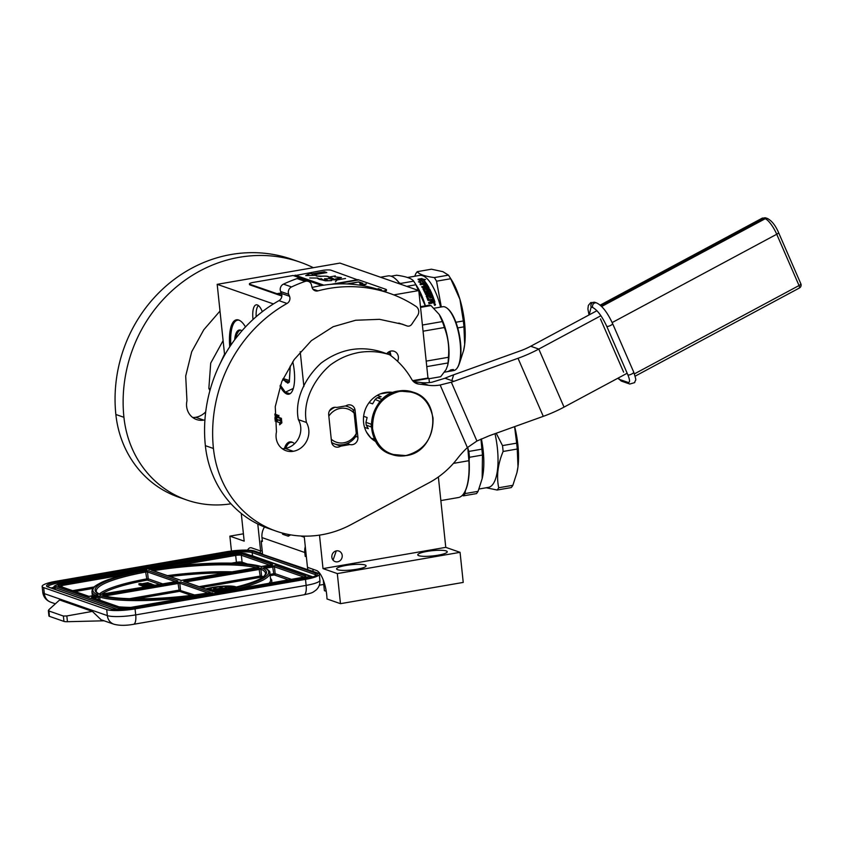 <?xml version="1.0" encoding="UTF-8"?>
<svg xmlns="http://www.w3.org/2000/svg" width="843" height="843" viewBox="0 0 843 843"><rect width="100%" height="100%" fill="white"/><g stroke="black" fill="none" stroke-linecap="round" stroke-linejoin="round"><path stroke-width="1.26" d="M467.728 447.296A50.053 17.366 80.2 0 1 467.77 447.591L469.129 460.541A50.053 17.366 80.2 0 1 464.461 492.438A50.053 17.366 80.2 0 1 464.314 492.66M453.45 463.376L468.887 460.7L467.77 447.591M260.55 550.974A21.96 7.619 -99.8 0 0 260.171 552.997M262.194 550.721L260.624 550.995L251.73 547.908A21.96 7.619 -99.8 0 0 250.245 547.76A21.96 7.619 -99.8 0 0 247.526 550.142M395.082 278.538A50.053 17.366 80.2 0 1 395.293 278.706A50.053 17.366 80.2 0 1 400.088 284.049M399.867 283.965A50.496 17.524 -99.8 0 0 394.872 278.359A50.496 17.524 -99.8 0 0 391.3 276.272A50.496 17.524 -99.8 0 0 387.875 275.935L380.499 277.221M429.382 382.574L428.939 378.359L427.97 378.022L418.781 290.561L339.94 263.09L217.188 284.333L224.628 355.124M300.761 536L304.312 537.244L307.474 567.328L316.357 570.426A21.96 7.619 -99.8 0 1 326.989 598.962L340.477 603.672L463.228 582.418L460.067 552.334L445.768 547.349L438.371 476.969M229.77 346.768A33.098 11.486 80.2 0 1 236.44 319.813A33.098 11.486 80.2 0 1 245.492 326.926M292.784 361.752A27.556 9.558 80.2 0 1 294.228 370.593A27.556 9.558 80.2 0 1 288.791 394.218A27.556 9.558 80.2 0 1 280.013 386.01M284.365 448.602A33.098 11.486 80.2 0 1 289.739 441.901A33.098 11.486 80.2 0 1 294.565 443.692M253.026 319.497A16.47 5.711 80.2 0 1 252.963 318.96A16.47 5.711 80.2 0 1 256.788 304.818A16.47 5.711 80.2 0 1 262.321 311.678M275.419 417.654L274.839 413.966M276.146 419.635L275.524 418.686M275.935 417.675L274.892 417.738M277.305 416.347L277.147 414.767L275.629 414.767L275.998 418.223L274.902 417.843M279.613 424.788L281.868 422.849L281.383 418.297L280.371 418.465L280.097 420.71L277.495 419.803L277.252 421.806L279.855 422.722L279.613 424.788L280.856 423.028L280.371 418.465M281.267 418.307L278.664 417.348L278.907 415.346L277.895 415.515L276.662 417.253L277.136 421.774L277.41 419.529L280.024 420.436L280.266 418.423L277.653 417.517L277.895 415.515M260.624 550.995L257.779 524.009M340.477 603.672L337.316 573.588L323.017 568.604L319.497 535.126M303.88 386.526L300.213 351.679M273.438 303.933L217.188 284.333M241.267 513.44L244.175 541.132L229.876 536.148L231.446 551.027M418.781 290.561L393.765 294.892M256.177 316.683A15.585 5.406 80.2 0 1 258.474 305.609M386.726 353.723A7.134 6.575 -70.8 0 1 394.134 351.289A7.134 6.575 -70.8 0 1 398.381 356.884A7.134 6.575 -70.8 0 1 397.527 361.257M427.97 378.022L412.649 380.667M428.939 378.359L413.028 381.11M445.768 547.349L323.017 568.604M342.195 555.432A5.595 5.153 -70.8 0 1 335.177 561.617A5.595 5.153 -70.8 0 1 331.847 557.223A5.595 5.153 -70.8 0 1 338.854 551.048A5.595 5.153 -70.8 0 1 342.195 555.432M440.857 500.573L458.402 497.539A50.496 17.524 -99.8 0 0 464.177 492.902A50.496 17.524 -99.8 0 0 468.887 460.7L469.129 460.541M427.053 551.406A14.816 2.624 -6 0 0 417.77 554.863A14.816 2.624 -6 0 0 437.96 555.21A14.816 2.624 -6 0 0 447.243 551.765A14.816 2.624 -6 0 0 427.053 551.406M345.893 565.463A14.816 2.624 -6 0 0 336.61 568.909A14.816 2.624 -6 0 0 356.8 569.257A14.816 2.624 -6 0 0 366.094 565.811A14.816 2.624 -6 0 0 345.893 565.463M460.067 552.334L337.316 573.588M326.241 591.301L324.386 590.648L323.269 580.037M243.406 533.809L229.876 536.148M275.608 419.445L275.008 419.551M274.934 418.476L276.061 418.866L276.177 419.962L275.018 419.772M277.147 414.767L275.629 414.767M275.134 421.068L276.641 421.584L276.767 421.015L276.125 414.946M281.868 422.849L280.856 423.028M278.664 417.348L277.653 417.517M281.277 418.254L280.266 418.423M391.057 355.83L389.982 351.32M333.048 560.142L336.273 550.879M305.503 579.373A21.96 3.899 -6 0 0 319.265 574.262L319.897 580.279A21.96 3.899 174 0 1 306.135 585.39L305.503 579.373L135.07 608.878A21.96 3.899 -6 0 1 106.703 609.584L43.699 587.624A21.96 3.899 -6 0 1 42.15 586.401L42.782 592.418A21.96 3.899 174 0 0 44.331 593.641L43.699 587.624M319.265 574.262A21.96 3.899 -6 0 0 317.716 573.05L262.584 554.367L261.182 541.037L262.394 541.459L261.983 537.592A15.364 14.152 -70.8 0 1 264.512 527.001M262.521 553.819L254.712 551.09A21.96 3.899 -6 0 0 226.335 551.786L55.901 581.301A21.96 3.899 -6 0 0 42.15 586.401M318.981 573.735L319.097 572.492M312.89 569.215L313.122 571.449M307.821 570.131L307.526 567.339M323.733 584.441L319.328 585.2M306.367 556.791L305.208 556.38L306.304 556.19M305.292 546.517A15.364 14.152 -70.8 0 0 304.797 552.513L305.208 556.38M261.182 541.037L262.321 540.837M101.107 619.763L92.372 611.396L59.621 599.974L48.862 609.689L48.831 610.964L63.383 616.043L66.839 615.948L67.44 621.702L104.089 620.796M67.44 621.702A6.586 1.17 174 0 1 63.952 621.407L49.4 616.338A6.586 1.17 174 0 1 48.936 615.98L48.357 610.522M288.095 534.399L288.285 536.211L290.614 534.862M288.285 536.211L282.626 534.241L282.51 533.103M282.215 533.018L282.626 534.241M66.839 615.948L92.372 611.396M48.862 609.689L49.4 616.338M126.092 574.399L62.003 585.495L61.486 584.283A5.49 0.969 -6 0 0 58.43 585.864L88.684 596.401L97.83 594.842A88.367 15.669 -6 0 1 146.766 570.131L146.25 570.226M145.091 571.111L145.586 569.72L61.486 584.283M148.631 569.194L149.812 569.605A88.367 15.669 -6 0 1 261.014 566.591L272.51 564.578L242.257 554.041A5.49 0.969 174 0 0 235.165 554.209L148.631 569.194L150.022 569.552M211.277 594.178L211.783 592.787A88.367 15.669 -6 0 1 100.58 595.801L91.518 597.392L121.771 607.929A5.49 0.969 174 0 0 128.863 607.761L212.447 593.282M302.395 577.708L302.542 577.687A5.49 0.969 -6 0 0 305.598 576.106L275.345 565.569L263.764 567.55A88.367 15.669 -6 0 1 214.828 592.26L216.208 592.618M216.725 593.43L216.008 592.671L216.725 593.43M138.905 583.746L141.139 583.514L138.905 583.746L139.021 584.821L140.096 584.905M148.579 583.367L147.904 582.692L140.022 584.146L140.18 585.263L142.404 585.78M145.66 585.126L145.607 584.547L146.735 584.937L145.417 585.168L142.319 584.968L142.435 586.043L145.217 587.023M236.483 587.181A17.566 3.119 -6 0 0 212.973 587.339A17.566 3.119 -6 0 0 205.85 589.004M140.022 584.146L141.803 584.789L148.526 583.683L150.107 584.357L145.607 584.547M141.909 585.864L141.803 584.789M153.732 584.905L145.818 585.432L152.256 584.231L149.664 583.314L145.892 583.83L148.526 582.913M148.653 586.422L147.072 585.874L153.711 584.715M155.302 585.274L153.394 584.947L149.611 585.6L150.223 586.148M151.782 585.885L153.826 585.527M142.319 584.968L147.209 586.675M235.966 587.308A17.566 3.119 -6 0 0 228.822 586.422L225.207 587.508L228.822 586.422M228.569 586.422A17.566 3.119 -6 0 0 222.236 586.654M220.244 586.812A17.566 3.119 -6 0 0 213.911 587.624M213.458 587.697A17.566 3.119 -6 0 0 213.016 587.771A17.566 3.119 -6 0 0 206.524 589.236M139.148 583.714L140.918 583.567L139.148 583.714M143.447 583.799L141.961 584.083L143.5 584.241M228.211 589.141A8.778 1.56 -6 0 0 228.211 589.109A8.778 1.56 -6 0 0 216.251 588.899A8.778 1.56 -6 0 0 210.803 590.732M210.992 589.268L209.675 589.542L210.033 589.974L211.488 589.742L211.34 589.173L206.746 589.32M208.843 589.299L209.686 589.636M207.631 589.626L208.822 589.594M213.458 588.245L215.998 588.688L215.819 587.961L213.774 587.582L213.732 588.34L215.945 588.256M222.204 587.107L222.225 586.57L220.308 586.728L219.939 587.297L221.593 587.318L219.812 587.497L221.446 587.539L222.225 586.57M219.812 587.497L220.877 588.098L221.909 587.223M225.186 587.423L226.367 587.898L227.863 586.939M228.464 586.707L229.001 586.538M227.863 587.023L228.495 586.97M228.474 587.887L234.08 587.171M228.158 589.152A8.778 1.56 -6 0 0 216.272 589.109A8.778 1.56 -6 0 0 210.95 590.785M220.55 587.097L222.152 586.686M221.867 587.128L220.518 586.812M231.288 588.446L229.391 588.814M217.009 589.858L212.942 590.342L216.546 590.88L224.227 589.995M224.891 589.858L224.976 589.204L216.978 589.615M223.458 590.163L218.569 590.311L218.063 590.932L218.885 591.059M224.154 588.835L218.748 589.236L224.217 588.73M221.161 589.057L222.794 589.383M219.949 589.426L221.203 589.415M213.827 587.75L214.712 588.024L213.88 588.172M227.231 587.16L225.597 587.392L227.231 587.16M230.002 588.741L230.95 588.53M216.693 590.616L224.976 589.204M216.546 590.88L216.651 590.184M212.942 590.342L216.503 590.448M219.538 590.543L222.868 590.111L219.538 590.543M285.777 448.371A32.498 11.275 80.2 0 1 287.147 445.346A32.498 11.275 80.2 0 1 292.921 442.533M287.284 445.125A32.93 11.423 80.2 0 1 287.431 444.893A32.93 11.423 80.2 0 1 291.077 441.89M480.984 439.087L481.859 449.171L468.845 451.426L467.812 447.981M478.076 491.332A51.592 17.903 -99.8 0 1 476.474 493.598L463.46 495.853A51.592 17.903 -99.8 0 0 465.062 493.587L478.076 491.332L482.164 478.624L482.47 455.041L469.456 457.296L469.098 460.257M462.227 495.421L463.46 495.853M465.42 490.626L465.062 493.587M482.47 455.041A51.592 17.903 -99.8 0 0 482.196 452.122A51.592 17.903 80.2 0 0 481.859 449.171M469.456 457.296A51.592 17.903 -99.8 0 0 468.845 451.426M482.164 478.624L482.375 477.686A45.554 15.806 -99.8 0 0 483.197 450.794A45.554 15.806 80.2 0 0 481.385 438.918M494.999 433.681A45.554 15.806 80.2 0 1 497.402 448.328A45.554 15.806 -99.8 0 1 488.403 487.38L478.993 489.014M486.232 487.76L497.117 490.025L511.258 487.581A51.592 17.903 -99.8 0 0 512.86 485.315L498.719 487.76C496.316 476.327 497.781 464.24 503.113 451.469A51.592 17.903 -99.8 0 0 502.839 448.55A51.592 17.903 80.2 0 0 502.502 445.599L496.221 433.249M497.117 490.025A51.592 17.903 -99.8 0 0 498.719 487.76M516.907 472.775A46.102 15.996 -99.8 0 0 517.065 472.112A46.102 15.996 -99.8 0 0 517.992 466.664L517.254 449.024L503.113 451.469M512.86 485.315L516.949 472.607L517.992 466.664A46.102 15.996 80.2 0 0 514.651 426.632M514.588 426.653L516.643 443.155L502.502 445.599M516.643 443.155A51.592 17.903 80.2 0 1 517.254 449.024M282.911 379.097L287.716 383.154L289.455 381.858M282.605 379.75L289.318 382.1L290.287 366.052M280.34 385.125L285.356 392.206L293.322 388.444M285.577 392.374L290.024 393.744M283.185 378.539L289.36 380.52L290.192 366.22M457.464 367.58A32.382 11.233 80.2 0 0 457.802 366.99A32.382 11.233 -99.8 0 0 459.193 336.062A32.382 11.233 -99.8 0 0 447.201 308.296L447.823 308.801A31.728 11.012 -99.8 0 1 459.572 336.009A31.728 11.012 -99.8 0 1 458.213 366.315A31.728 11.012 80.2 0 1 457.886 366.895L457.464 367.58A32.382 11.233 80.2 0 1 453.755 370.551L450.31 371.152A32.382 11.233 80.2 0 1 449.899 371.205L449.814 371.183M447.201 308.296A32.382 11.233 -99.8 0 0 442.712 306.736L434.008 308.243M426.779 366.621L448.002 362.943L447.665 365.409L448.002 363.923A32.382 11.233 -99.8 0 0 439.519 314.924A32.382 11.233 -99.8 0 0 439.372 314.692M420.478 306.694L428.55 305.292A36.228 12.571 -99.8 0 1 430.984 305.577L439.245 314.481L442.364 321.573L422.406 325.029M420.552 307.389L430.984 305.577M423.049 331.204L444.366 327.516A36.228 12.571 -99.8 0 0 442.364 321.573M426.2 361.131L448.423 357.284C449.393 346.958 448.044 337.042 444.366 327.516M448.002 362.943A36.228 12.571 -99.8 0 0 448.423 357.284M447.665 365.409L446.105 369.529L440.689 376.716L428.982 378.739M387.706 354.071A26.892 9.326 -99.8 0 0 387.559 352.817M388.391 354.302A28.757 9.979 -99.8 0 0 388.149 352.311M389.877 354.956A29.863 10.358 -99.8 0 0 389.466 351.531M450.868 369.993A31.95 11.085 80.2 0 1 449.951 370.593L451.131 370.92L448.508 371.141M448.56 371.363L449.056 371.099A32.382 11.233 80.2 0 0 450.415 369.982L451.416 370.014A32.382 11.233 80.2 0 1 450.036 371.025M451.521 369.729L453.502 369.561M450.12 370.562L451.11 370.467A31.95 11.085 80.2 0 0 452.47 369.571M451.585 369.961A32.382 11.233 80.2 0 1 450.215 370.983L451.11 370.467M452.575 369.982A32.382 11.233 80.2 0 1 451.195 370.888M448.434 371.415L446.695 371.763A32.382 11.233 80.2 0 0 446.969 371.668L450.847 371.015A32.382 11.233 80.2 0 1 450.31 371.152M448.444 371.457A32.382 11.233 80.2 0 1 448.054 371.542L444.461 372.163M449.193 371.331L449.888 371.162A32.382 11.233 80.2 0 1 449.561 371.278L448.813 371.415A32.382 11.233 80.2 0 0 449.193 371.331L449.182 371.289M234.649 339.834A22.508 7.808 80.2 0 1 239.254 330.024A22.508 7.808 80.2 0 1 240.782 330.171A22.508 7.808 -99.8 0 1 241.973 330.804M230.877 345.114A32.498 11.275 80.2 0 1 233.838 323.164A32.498 11.275 80.2 0 1 239.18 320.235M233.975 322.943A32.93 11.423 80.2 0 1 234.112 322.7A32.93 11.423 80.2 0 1 237.484 319.771M241.277 331.584L235.945 338.117M434.324 277.589L448.465 275.145L442.87 271.667L431.426 269.202L417.285 271.657C419.097 274.302 424.777 276.283 434.324 277.589A51.592 17.903 80.2 0 1 436.548 281.193L450.678 278.738L459.93 299.349A46.102 15.996 80.2 0 1 464.672 344.471L463.945 326.842L457.717 327.916M391.057 276.188L396.631 275.229C406.221 276.525 411.9 278.506 413.681 281.162L400.667 283.417L399.276 282.932M425.293 305.851L415.894 284.765L406.716 286.357M400.667 283.417A51.592 17.903 80.2 0 1 401.373 284.491M413.681 281.162A51.592 17.903 80.2 0 1 414.44 282.331A51.592 17.903 80.2 0 1 415.894 284.765M414.44 282.331L417.137 286.567A45.554 15.806 80.2 0 1 425.388 305.84M424.493 282.826L423.144 282.668A45.122 15.648 -99.8 0 0 420.562 279.813L418.191 279.707M423.144 282.668L425.768 282.605L421.848 283.28L418.423 281.804L420.815 282.036L419.656 282.31M423.165 282.3A45.554 15.806 -99.8 0 0 420.552 279.402L420.562 279.813M420.552 279.402L418.181 279.296A45.554 15.806 -99.8 0 1 420.815 282.036M424.018 279.507L419.983 279.286M425.336 282.426A45.122 15.648 -99.8 0 0 423.081 279.855L425.515 279.613L422.037 278.928M423.081 279.454A45.554 15.806 -99.8 0 1 425.662 282.468L423.323 282.194A45.554 15.806 -99.8 0 0 420.71 279.318L418.065 279.202L422.027 278.517M434.609 302.711L434.819 302.31A45.122 15.648 -99.8 0 0 433.745 299.075L433.839 298.865A45.554 15.806 -99.8 0 1 434.935 302.121L432.902 303.006L431.953 302.384L431.363 303.427M431.479 303.259L431.953 302.384L431.479 303.259L429.003 303.68A45.554 15.806 -99.8 0 0 428.623 302.489L431.121 301.531A45.554 15.806 -99.8 0 0 430.731 300.371L427.907 300.361A45.554 15.806 -99.8 0 0 426.231 295.904L426.147 296.156M431.121 301.531L428.676 302.648M430.689 302.3L431.015 301.72L430.689 302.3M426.231 295.904L430.921 294.881L426.453 295.651M431.005 294.618A45.554 15.806 -99.8 0 0 430.583 293.627L425.641 294.492A45.554 15.806 -99.8 0 0 425.22 293.522L430.088 292.942A45.122 15.648 -99.8 0 0 429.983 292.7M430.162 292.669A45.554 15.806 -99.8 0 0 428.918 290.013L427.717 290.508A45.122 15.648 -99.8 0 1 428.497 292.152L428.202 292.626M427.78 290.213A45.554 15.806 -99.8 0 1 428.571 291.868L428.497 292.152M428.571 291.868L424.777 292.532A45.554 15.806 -99.8 0 0 422.954 288.886L425.367 288.401L423.249 288.464M425.42 288.085A45.554 15.806 -99.8 0 0 424.83 287.031L422.174 287.484A45.554 15.806 -99.8 0 0 421.711 286.715L426.663 285.861L421.9 287.02M426.663 285.861A45.554 15.806 -99.8 0 0 425.473 283.996L424.219 284.449A45.122 15.648 -99.8 0 1 425.104 285.798M425.589 283.09L426.231 283.659A45.122 15.648 -99.8 0 1 428.982 288.148L429.045 287.832A45.554 15.806 -99.8 0 0 426.263 283.29L419.983 284.07A45.554 15.806 -99.8 0 1 420.446 284.744L423.112 284.281A45.554 15.806 -99.8 0 1 424.187 285.956L425.336 285.756A45.554 15.806 -99.8 0 0 424.25 284.08M425.557 283.459L420.204 284.386M428.75 288.264L424.303 289.486A45.122 15.648 -99.8 0 1 425.515 291.92L425.589 291.625A45.554 15.806 -99.8 0 0 424.356 289.17L424.472 289.001M427.064 291.509L427.032 291.657A45.122 15.648 -99.8 0 0 426.979 291.541L425.841 291.741M426.979 291.541L427.095 291.362A45.554 15.806 -99.8 0 0 426.305 289.739L429.667 289.455A45.122 15.648 -99.8 0 1 433.355 298M427.707 296.525L427.612 296.768A45.122 15.648 -99.8 0 1 428.729 299.76L428.834 299.539A45.554 15.806 -99.8 0 0 427.707 296.525L429.15 296.093A45.554 15.806 -99.8 0 1 429.898 298.032L431.036 297.832A45.554 15.806 -99.8 0 0 430.299 295.893L431.5 295.861A45.554 15.806 -99.8 0 1 432.375 298.169L433.523 297.969A45.554 15.806 -99.8 0 0 429.73 289.138L426.59 289.297M430.299 295.893L430.204 296.135A45.122 15.648 -99.8 0 1 430.868 297.864M427.517 287.758A45.122 15.648 -99.8 0 0 427.496 287.726L427.643 287.558A45.554 15.806 -99.8 0 0 427.19 286.757L425.926 287.157A45.122 15.648 -99.8 0 1 426.516 288.211L426.569 287.885A45.554 15.806 -99.8 0 0 425.968 286.831M426.516 288.211L427.643 287.558M427.527 287.716L426.569 287.885M432.311 302.015L433.502 301.436A45.554 15.806 -99.8 0 0 433.017 299.982L431.774 300.382A45.122 15.648 -99.8 0 1 432.311 302.015L432.427 301.826A45.554 15.806 -99.8 0 0 431.879 300.182M433.386 301.657L432.427 301.826M433.745 299.075L428.729 299.76M425.768 292.026L427.032 291.657M425.325 293.754L430.078 292.921L425.325 293.764M434.819 302.31L434.503 302.89M433.839 298.865L428.982 299.908M434.229 304.355L435.273 303.996L435.462 304.639L434.229 304.355M435.367 304.755L435.157 304.154M434.366 305.061L435.336 304.797M434.092 303.954L435.199 304.007M434.145 303.859L434.956 305.44M407.517 277.495L419.551 275.419A45.554 15.806 80.2 0 1 440.626 307.094M417.285 271.657A51.592 17.903 80.2 0 0 415.683 273.922L414.767 276.241M463.597 350.593A46.102 15.996 -99.8 0 0 463.755 349.929A46.102 15.996 -99.8 0 0 464.672 344.471L463.629 350.414L459.551 363.122M441.31 306.978L436.548 281.193M448.465 275.145A51.592 17.903 80.2 0 1 449.224 276.314L451.669 280.161A46.102 15.996 80.2 0 1 459.93 299.349L463.334 320.972L455.894 322.258M463.334 320.972A51.592 17.903 80.2 0 1 463.945 326.842M449.224 276.314A51.592 17.903 80.2 0 1 450.678 278.738M340.656 446.158L349.993 444.546A6.586 6.07 109.2 0 0 357.896 437.159L355.072 410.299A6.586 6.07 109.2 0 0 345.936 405.862L336.589 407.475A6.586 6.07 109.2 0 0 328.696 414.861L331.52 441.721A6.586 6.07 109.2 0 0 340.656 446.158L332.848 443.292M346.758 406.294A6.586 6.07 109.2 0 0 346.484 405.536M332.026 443.671A6.586 6.07 109.2 0 0 332.585 443.344M282.247 448.697A16.681 15.364 109.2 0 0 285.197 448.487L293.269 451.3A16.681 15.364 109.2 0 1 286.062 450.72A16.681 15.364 109.2 0 1 276.462 431.953L275.261 406.642L281.731 381.689L294.249 359.508L311.373 340.646L333.164 326.715L355.641 320.256L379.519 319.328L402.722 324.334L406.895 325.893A4.394 4.046 109.2 0 0 411.774 324.218L417.538 315.661A6.586 6.07 109.2 0 0 416.031 306.43A140.518 129.411 109.2 0 0 389.529 293.322A140.518 129.411 109.2 0 0 317.927 290.867A5.49 5.058 -70.8 0 1 311.963 287.115L311.499 285.029A5.49 5.058 109.2 0 0 305.166 281.393A153.689 141.54 109.2 0 0 291.552 286.947A5.49 5.058 109.2 0 0 288.706 294.323L280.635 291.509L281.446 293.459A5.49 5.058 109.2 0 1 278.959 300.656A140.518 129.411 109.2 0 0 205.365 445.673A105.386 97.061 109.2 0 0 268.074 528.329L276.156 531.143A105.386 97.061 109.2 0 0 351.236 524.515L429.098 482.733A87.82 80.875 109.2 0 0 457.391 458.592A87.82 80.875 -70.8 0 1 467.391 447.601L476.917 441.026L489.319 435.726L543.282 416.347A43.91 12.118 -23.5 0 0 564.041 407.116L627.171 373.238M280.635 291.509A5.49 5.058 -70.8 0 1 283.469 284.133A153.689 141.54 109.2 0 1 297.084 278.569A5.49 5.058 -70.8 0 1 300.256 278.559L308.338 281.372M389.529 293.322L381.447 290.508A140.518 129.411 109.2 0 0 312.068 287.484M407.053 325.956L398.981 323.132A4.394 4.046 -70.8 0 1 398.823 323.08L406.895 325.893M285.197 448.487A18.883 17.387 109.2 0 0 298.369 419.656C294.081 398.602 306.178 376.589 321.299 362.943C340.098 349.086 360.14 345.398 381.436 351.879L389.508 354.692C379.645 351.563 369.561 350.804 359.266 352.406C348.17 354.576 340.182 358.001 330.646 364.756C314.671 378.254 302.11 401.036 306.441 422.469L298.369 419.656M600.901 315.725L538.793 349.065A43.91 12.118 156.5 0 1 518.024 358.286L453.913 381.321A58.525 54.732 17.2 0 1 451.321 382.185L440.162 385.009A43.91 40.443 -70.8 0 1 428.687 385.314L420.604 382.501L413.534 381.616M420.604 382.501A43.91 40.443 109.2 0 0 432.08 382.195L445.009 378.222A43.91 12.118 -23.5 0 1 453.65 374.808L520.331 350.857A21.96 6.059 156.5 0 0 530.711 346.252L596.928 310.709M349.993 444.546L347.126 443.544M288.706 294.323L289.518 296.272A5.49 5.058 -70.8 0 1 287.031 303.469A140.518 129.411 109.2 0 0 213.437 448.487A105.386 97.061 109.2 0 0 276.156 531.143M293.269 451.3A18.883 17.387 109.2 0 0 306.441 422.469M428.687 385.314L418.771 384.071A10.98 10.105 -70.8 0 1 416.853 383.628A10.98 10.105 -70.8 0 1 411.679 379.266A85.406 78.652 109.2 0 0 389.508 354.692M393.165 392.501A26.344 24.268 109.2 0 0 385.219 392.49A26.344 24.268 109.2 0 0 363.913 414.44A26.344 24.268 109.2 0 0 376.02 441.732M372.648 439.509L375.546 440.91M392.29 392.849L389.15 392.153M331.257 439.203A17.566 16.175 109.2 0 0 343.891 442.775A17.566 16.175 109.2 0 0 356.283 433.407L355.82 436.463A19.758 18.198 -70.8 0 1 343.312 444.64A19.758 18.198 109.2 0 1 334.776 443.966A19.758 18.198 109.2 0 1 331.647 442.501M334.945 407.274A19.758 18.198 109.2 0 0 329.371 411.047M345.24 405.978A19.758 18.198 -70.8 0 1 347.78 406.642A19.758 18.198 -70.8 0 1 353.006 409.603L354.155 413.218A17.566 16.175 109.2 0 0 328.833 416.147M354.155 413.218L356.283 433.407M366.473 432.037L370.92 438.054M380.341 393.881L389.266 392.427L391.489 393.196M371.036 438.097L374.756 439.393M364.555 427.369L368.296 428.666L366.241 425.093L371.521 427.053M363.628 416.294L367.116 417.517L365.957 422.354L371.099 424.145L371.478 423.428M369.097 402.627L372.617 403.85L375.146 399.487L380.214 401.553M377.295 395.356L381.152 396.695L377.243 397.727L382.227 399.456M389.266 392.427L391.953 392.996M375.367 440.594L371.247 438.297M371.394 426.885A27.113 24.974 -70.8 0 1 371.099 424.145M366.241 425.093A27.113 24.974 -70.8 0 1 365.957 422.354M381.236 400.446A27.113 24.974 109.2 0 0 380.298 401.279M375.146 399.487A27.113 24.974 -70.8 0 1 377.243 397.727M399.445 391.426C418.012 390.151 429.213 399.087 433.049 418.223C433.302 437.991 424.345 450.415 406.178 455.494C387.601 456.78 376.399 447.844 372.564 428.697C372.311 408.929 381.268 396.516 399.445 391.426M589.204 314.85L591.154 307L592.777 307.558C597.371 309.992 602.039 316.273 606.791 326.41L627.93 374.977C630.006 380.193 630.058 382.669 628.077 382.416L619.995 379.603L618.014 378.159M623.62 372.163L600.469 318.949M313.333 267.695A140.518 129.411 109.2 0 0 300.024 262.131A140.518 129.411 109.2 0 0 239.338 257.294A140.518 129.411 109.2 0 0 123.932 417.306A105.386 97.061 109.2 0 0 186.651 499.962A105.386 97.061 109.2 0 0 230.971 503.787M186.651 499.962L178.568 497.138A105.386 97.061 109.2 0 1 115.86 414.493A140.518 129.411 -70.8 0 1 231.256 254.481A140.518 129.411 -70.8 0 1 291.941 259.317L300.024 262.131M192.741 417.506A16.681 15.364 109.2 0 0 195.692 417.296A18.883 17.387 109.2 0 0 205.713 411.848M209.907 390.625A18.883 17.387 109.2 0 0 208.853 388.475L210.708 363.143L223.1 340.614M195.692 417.296L203.764 420.109A16.681 15.364 109.2 0 1 196.556 419.54A16.681 15.364 109.2 0 1 186.956 400.762L185.702 376.041L191.698 351.742L203.774 329.782L219.991 311.056M210.36 388.992L208.853 388.475M203.764 420.109A18.883 17.387 109.2 0 0 204.933 419.867M224.523 354.123L218.253 367.559M384.271 291.488A6.586 1.17 -6 0 0 386.494 290.361L386.421 289.718A6.586 1.17 -6 0 0 385.957 289.349L358.897 279.918L335.177 284.028M321.763 285.492L293.101 275.513L253.532 282.363A6.586 1.17 -6 0 0 249.402 283.891L249.475 284.534A6.586 1.17 -6 0 0 249.939 284.902L281.847 296.019M383.133 291.088A6.586 1.17 -6 0 0 386.421 289.718M249.402 283.891A6.586 1.17 -6 0 0 249.865 284.26L281.857 295.408M358.138 280.055L331.025 270.203A6.586 1.17 -6 0 0 322.521 270.413L293.933 275.798M380.098 290.045L381.521 289.792L378.286 288.675L377.348 289.16M362.954 285.682L366.399 283.943L362.237 284.671L359.813 283.817L362.859 283.29L358.823 281.889L346.937 283.943M277.737 293.965L281.393 293.332M323.027 285.292L295.176 275.587M277.737 293.986L276.978 294.123M276.936 293.691L281.225 292.942M295.124 275.155L323.86 285.166M310.329 273.206L305.724 275.587L316.41 275.324L314.587 274.692L326.81 272.574L324.376 271.72L312.152 273.838L310.329 273.206L306.652 275.566M326.894 280.561L324.492 280.519L320.983 278.548L321.942 279.75L317.105 277.874M324.566 278.696L327.137 280.287M309.718 277.99L317.326 278.064C317.916 278.917 319.602 279.549 322.363 279.981L325.503 280.814L331.51 280.55L331.32 279.971L341.404 277.589L334.66 276.82L335.293 275.882L328.823 277.157C328.812 276.293 326.526 275.977 321.973 276.198L316.209 275.956L320.372 276.42C330.835 275.303 327.084 278.074 332.585 278.475L330.15 278.938M325.503 280.814L331.51 280.656M331.352 280.097L341.352 277.716M334.713 276.925L335.272 276.019M332.1 279.718L336.915 279.95L335.419 281.825L337.126 279.929L345.504 278.485L337.042 279.908L332.1 279.771M358.085 279.634L331.014 284.323M378.286 288.675L377.896 289.328M380.72 289.939L378.328 289.096M358.823 281.889L348.897 284.038M362.069 283.427L358.865 282.321M359.813 283.817L362.237 284.671M365.525 284.534L362.279 285.092M312.152 273.838L310.372 273.638M324.376 271.72L312.195 274.27M326.02 272.711L324.429 272.152M314.587 274.692L315.303 275.355M319.708 279.476L317.548 278.19M324.945 279.676L324.618 279.107M328.97 277.505L328.327 276.841M321.857 279.686L321.004 278.759M324.629 280.624L326.736 280.614M325.493 280.74L324.618 280.55M330.256 278.959L333.027 278.717M328.802 276.915L333.28 278.548L324.566 278.759L327.358 280.076L325.472 280.571M42.782 592.418C43.488 597.118 46.186 600.395 50.865 602.25A10.98 10.105 -70.8 0 1 44.331 593.641L107.335 615.601A21.96 3.899 174 0 0 135.702 614.895A10.98 3.804 -99.8 0 1 133.542 624.305L303.975 594.8A10.98 3.804 -99.8 0 0 306.135 585.39L135.702 614.895L135.07 608.878M316.093 573.324A17.566 3.119 174 0 1 306.325 578.393L133.457 608.319A17.566 3.119 174 0 1 110.76 608.878L47.756 586.918A17.566 3.119 174 0 1 57.524 581.86L230.392 551.933A17.566 3.119 174 0 1 253.09 551.375L316.093 573.324A1.096 1.012 109.2 0 0 315.198 574.578A16.47 2.919 174 0 1 316.304 575.326M133.542 624.305C125.828 625.696 119.274 625.664 113.868 624.21A10.98 10.105 -70.8 0 1 107.335 615.601L106.703 609.584M110.76 608.878A1.096 1.012 -70.8 0 1 111.234 608.92C115.807 610.047 123.194 609.847 133.384 608.309L306.251 578.382C311.794 577.371 315.177 576.317 316.388 575.242L316.357 575.495M47.756 586.918A1.096 1.012 -70.8 0 1 48.23 586.96L111.234 608.92M47.735 586.739A16.47 2.919 174 0 1 58.041 583.071L230.908 553.145A16.47 2.919 174 0 1 252.183 552.618L315.198 574.578L315.335 575.938M57.524 581.86L58.178 584.389M230.392 551.933L231.035 554.357M253.09 551.375A1.096 1.012 109.2 0 0 252.183 552.618L252.521 555.843L312.858 576.875M304.797 552.513L261.983 537.592M51.244 588.014A16.47 2.919 174 0 1 54.363 587.118L54.584 589.173M250.466 555.389A16.47 2.919 174 0 1 252.521 555.843A1.096 1.012 109.2 0 1 252.521 556.106M63.383 616.043L63.952 621.407M53.372 588.751A15.364 2.729 174 0 1 54.51 588.435M303.606 578.846L303.185 578.119L130.317 608.056A8.778 1.56 174 0 1 118.968 608.33A1.096 1.012 -70.8 0 0 118.073 609.584L55.058 587.624L55.248 589.405M118.968 608.33L55.954 586.38A1.096 1.012 -70.8 0 0 55.058 587.624A9.884 1.749 174 0 1 54.363 587.076C53.046 586.317 55.185 585.242 60.77 583.841L233.711 553.914A8.778 1.56 174 0 1 245.06 553.64L308.064 575.59A8.778 1.56 174 0 1 303.185 578.119M308.064 575.59A1.096 1.012 109.2 0 1 308.538 575.632L309.887 577.044A9.884 1.749 174 0 1 309.149 577.824M130.728 608.73L130.317 608.056M55.954 586.38A8.778 1.56 174 0 1 60.844 583.841M60.707 583.872L233.711 553.914M233.574 553.946L233.637 553.914C238.854 553.082 242.816 553.008 245.534 553.672A1.096 1.012 109.2 0 0 245.06 553.64M146.766 570.131L145.586 569.72M212.963 593.198L211.783 592.787M302.542 577.687L216.008 592.671L214.828 592.26M148.41 570.7L177.862 580.964L176.64 581.596L99.79 594.463A86.176 15.279 174 0 1 145.481 570.785L148.41 570.7A1.096 1.012 109.2 0 0 147.504 571.954L175.629 581.754M103.879 594.831L180.687 581.955L210.139 592.218L208.832 592.861A86.176 15.279 174 0 1 102.698 595.474L103.879 594.831L104.363 595.843M213.184 591.691L183.732 581.428L184.954 580.795L261.804 567.929A86.176 15.279 174 0 1 216.114 591.596L213.184 591.691A1.096 1.012 -70.8 0 1 213.785 591.775M257.716 567.56L180.908 580.437L151.455 570.174L152.762 569.531A86.176 15.279 174 0 1 258.896 566.918L257.579 567.581M97.093 595.327A1.096 1.022 -67.7 0 1 97.83 594.842M95.775 595.58A89.463 15.869 174 0 1 91.929 591.617L92.414 596.159M89.284 596.496A1.096 1.012 109.2 0 0 88.684 596.401M96.966 596.138L97.377 595.232L89.147 596.433L58.905 585.906A1.096 1.012 109.2 0 0 58.43 585.864M62.171 587.034L62.003 585.495A4.394 0.78 -6 0 0 59.621 586.148M235.165 554.209L235.682 555.432A4.394 0.78 174 0 1 241.361 555.284L270.287 565.368M173.047 566.275L235.682 555.432L236.409 562.302A4.394 0.78 174 0 1 242.078 562.165L247.716 564.125M242.257 554.041A1.096 1.012 109.2 0 0 241.361 555.284L242.078 562.165A1.096 1.012 109.2 0 1 241.182 563.419L241.72 563.609M272.51 564.578A1.096 1.012 109.2 0 0 271.783 565.084M261.014 566.591A1.096 0.991 -73.4 0 1 261.583 566.665M121.771 607.929A1.096 1.012 -70.8 0 1 122.246 607.972L128.789 607.75L212.699 593.219M91.518 597.392A1.096 1.012 -70.8 0 1 91.992 597.424L122.246 607.972M92.741 596.76L93.236 597.866M93.457 597.94L99.695 597.055A89.463 15.869 -6 0 0 188.864 597.35M97.788 595.885L98.578 599.721M100.58 595.801A1.096 0.991 106.6 0 0 99.695 597.055L100.032 600.227M236.051 589.183A89.463 15.869 174 0 0 269.886 572.913C270.371 571.575 268.506 569.805 264.302 567.613A1.096 1.022 112.3 0 0 263.764 567.55M304.376 577.244L274.439 566.812L265.534 568.14L265.018 566.928M270.045 574.368L273.743 573.725L272.5 565.632M270.171 575.653L274.26 574.937L273.743 573.725L275.166 573.693L274.439 566.812A1.096 1.012 -70.8 0 1 275.345 565.569M304.692 577.149A1.096 1.012 -70.8 0 1 305.598 576.106M177.862 580.964A1.096 1.012 109.2 0 0 177.135 581.47M99.79 594.463A1.096 1.022 -67.4 0 1 100.328 594.526C97.535 593.219 96.197 592.102 96.302 591.164A85.08 15.09 174 0 1 146.039 571.997L147.504 571.954L148.231 578.825L162.931 583.957M145.481 570.785L146.766 578.878L148.231 578.825A1.096 1.012 109.2 0 1 147.325 580.079L159.928 584.473M104.848 595.969L179.791 583.198L207.894 592.998M177.852 582.018L179.095 590.111L194.491 594.947M180.687 581.955A1.096 1.012 109.2 0 0 179.791 583.198L180.507 590.079A1.096 1.012 109.2 0 1 179.612 591.333L179.095 590.111L129.506 598.699M208.832 592.861L208.758 592.85C168.642 599.626 119.59 600.785 103.12 595.495A1.096 0.991 -73.6 0 0 102.698 595.474M183.732 581.428A1.096 1.012 -70.8 0 1 184.206 581.459L213.648 591.723L215.956 591.628M184.954 580.795L185.46 581.902M185.671 581.976L260.877 569.173A85.08 15.09 174 0 1 265.524 573.377C264.987 578.92 248.485 584.989 216.029 591.596L216.114 591.596M258.927 567.982L260.171 576.075L261.604 576.043A85.08 15.09 174 0 1 263.216 576.812M261.804 567.929A1.096 1.022 112.6 0 0 260.877 569.173L261.604 576.043A1.096 1.022 112.6 0 1 260.687 577.286L260.171 576.075L199.096 586.654M180.908 580.437A1.096 1.012 -70.8 0 1 181.498 580.532M151.455 570.174A1.096 1.012 -70.8 0 1 151.93 570.216L181.382 580.479M152.762 569.531L153.226 570.669M153.394 570.722A85.08 15.09 174 0 1 256.493 567.75M258.896 566.918A1.096 0.991 106.4 0 0 258.179 567.444M72.582 590.669L94.195 586.928M231.572 563.145L236.409 562.302L236.714 563.314M119.042 606.855A89.463 15.869 -6 0 0 130.739 607.413M268.78 583.514A89.463 15.869 -6 0 0 270.614 579.794L269.886 572.913M288.875 580.037L274.26 574.937A1.096 1.012 109.2 0 0 275.166 573.693L291.878 579.51M99.274 594.041A85.08 15.09 174 0 1 146.766 578.878L147.325 580.079A83.973 14.889 174 0 0 101.065 594.547M167.472 575.632A85.08 15.09 174 0 1 232.794 571.86M75.09 591.533L92.856 588.467M237.926 563.377A3.298 0.58 174 0 1 241.182 563.419M271.151 583.103A90.57 16.059 -6 0 0 270.466 578.393M136.271 598.836L179.612 591.333L191.203 595.369M201.593 587.518L260.687 577.286A83.973 14.889 174 0 1 261.825 577.813M170.17 576.57A83.973 14.889 174 0 1 226.082 573.019M140.18 585.263L140.075 584.188M148.621 584.61L148.526 583.683M148.284 584.663L148.178 583.683M288.485 382.796A16.249 5.638 -99.8 0 0 288.591 382.775L285.651 381.868L283.132 378.644M355.072 410.299L352.954 409.561M357.896 437.159L355.83 436.432M205.365 445.673L213.437 448.487M278.959 300.656L287.031 303.469M281.446 293.459L289.518 296.272M291.552 286.947L283.469 284.133M305.166 281.393L297.084 278.569M312.879 289.117L317.927 290.867M415.083 382.785L418.771 384.071M453.913 381.321L445.009 378.222M467.391 447.601L440.162 385.009M451.859 380.604L453.65 374.808M476.917 441.026L451.321 382.185M543.282 416.347L518.024 358.286M564.041 407.116L538.793 349.065L530.711 346.252M417.19 451.247A32.93 30.327 -70.8 0 1 405.957 455.62A32.93 30.327 -70.8 0 1 391.742 454.482A32.93 30.327 -70.8 0 1 372.195 420.963A32.93 30.327 -70.8 0 1 399.182 391.152A32.93 30.327 -70.8 0 1 413.407 392.28A32.93 30.327 -70.8 0 1 431.447 410.952M391.521 454.409A32.93 30.327 -70.8 0 1 391.31 454.335A32.93 30.327 -70.8 0 1 371.763 420.815A32.93 30.327 -70.8 0 1 398.76 391.004A32.93 30.327 -70.8 0 1 412.986 392.132A32.93 30.327 -70.8 0 1 413.196 392.206M591.154 307A3.298 3.035 109.2 0 1 592.682 302.605A3.298 3.035 -70.8 0 1 595.032 302.395L596.644 302.953C602.102 305.556 607.424 312.437 612.608 323.596L633.736 372.163A3.298 0.906 -23.5 0 1 631.923 373.902A3.298 0.906 156.5 0 1 627.93 374.977M592.777 307.558A3.298 3.035 109.2 0 1 594.304 303.164A3.298 3.035 -70.8 0 1 596.644 302.953M606.791 326.41A3.298 0.906 156.5 0 0 610.796 325.335A3.298 0.906 -23.5 0 0 612.608 323.596M617.803 378.265L621.702 381.215A3.298 3.035 -70.8 0 1 619.995 379.603M621.702 381.215L629.784 384.029A3.298 3.035 -70.8 0 1 628.077 382.416M600.195 305.124L762.198 218.179A15.364 4.226 61.8 0 1 763.568 218.168L765.191 218.737A15.364 4.226 61.8 0 1 776.73 234.249L799.038 285.535L634.421 373.881M600.711 305.577L763.568 218.168A3.298 3.035 -70.8 0 1 765.918 217.968L762.198 218.179M799.09 288.011A3.298 0.906 -118.2 0 0 799.385 288.011A3.298 0.906 -118.2 0 0 799.038 285.535A3.298 0.906 156.5 0 0 800.85 283.796L778.542 232.52C775.507 225.492 771.84 220.834 767.53 218.527L765.918 217.968M778.542 232.52A3.298 0.906 -23.5 0 1 776.73 234.249L612.155 322.574M767.53 218.527A3.298 3.035 -70.8 0 0 765.191 218.737L601.67 306.494M800.618 283.617A3.298 0.906 156.5 0 1 800.85 283.796A3.298 3.298 0 0 1 799.385 288.011L635.148 376.157M115.86 414.493L123.932 417.306M249.939 284.902L249.865 284.26M328.823 277.157L333.196 278.643M324.608 278.875L327.295 280.192M319.897 580.279C320.161 584.136 318.939 587.35 316.23 589.921C312.121 592.861 313.206 592.703 303.975 594.8M50.865 602.25L55.364 603.82M100.928 619.7L113.868 624.21M309.887 577.044L309.95 577.645M308.538 575.632L245.534 553.672M146.503 570.163C126.871 573.683 112.056 577.666 102.066 582.123C91.613 587.455 92.751 588.266 91.929 591.617M58.905 585.906L59.252 586.517M271.688 565.895L272.099 564.979L261.435 566.612C243.669 560.869 191.825 562.313 149.928 569.562M216.124 592.629L305.24 576.907L304.997 577.603M177.041 582.281L177.452 581.364L100.328 594.526M209.317 593.525L209.728 592.618L208.758 592.85M181.361 580.469L258.527 567.328L258.116 568.245M149.169 585.769L149.222 586.328M240.445 330.077L238.632 331.194L236.714 334.418L235.755 338.37M402.722 324.334L402.048 324.091M406.031 455.62C437.085 452.154 443.133 400.636 413.407 392.28L398.686 390.994C367.643 394.461 361.594 445.979 391.31 454.335L406.031 455.62M629.784 384.029L634.684 382.617C635.538 378.444 637.076 382.88 633.736 372.163M589.025 314.955L587.898 308.917L588.372 305.398L590.732 302.605L595.032 302.395"/></g></svg>
